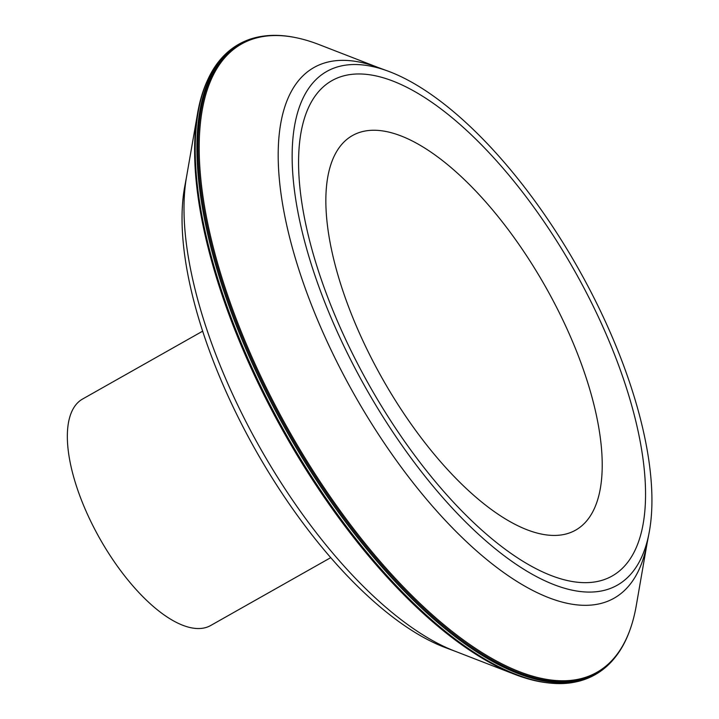 <?xml version="1.0" encoding="UTF-8"?>
<svg xmlns="http://www.w3.org/2000/svg" width="719" height="719" viewBox="0 0 719 719"><rect width="100%" height="100%" fill="white"/><g stroke="black" fill="none" stroke-linecap="round" stroke-linejoin="round"><path stroke-width="1.08" d="M615.662 656.681L615.015 657.508A362.008 149.543 60.5 0 1 607.681 665.479A362.008 149.543 60.5 0 1 579.361 680.659A362.008 149.543 -119.5 0 1 269.068 398.407A362.008 149.543 -119.5 0 1 253.124 38.242A362.008 149.543 -119.5 0 1 255.892 37.514A362.008 149.543 60.5 0 1 263.738 36.085L264.781 35.95A361.603 149.381 60.5 0 0 256.944 37.379A361.603 149.381 -119.5 0 0 268.582 394.875A361.603 149.381 -119.5 0 0 580.053 679.806A361.603 149.381 60.5 0 0 615.662 656.681A361.603 149.381 60.5 0 0 629.547 631.048L629.889 630.105A360.911 149.094 60.5 0 0 636.261 605.677L647.1 543.24M577.465 681.558A361.846 149.48 -119.5 0 1 570.176 682.915A361.846 149.48 -119.5 0 1 549.613 683.05A361.846 149.48 -119.5 0 1 285.668 433.683A361.846 149.48 -119.5 0 1 208.124 78.937A361.846 149.48 -119.5 0 1 218.846 61.394C228.058 49.908 239.481 42.196 253.124 38.242M378.176 67.514L319.11 44.605A360.911 149.094 60.5 0 0 294.88 37.46L293.9 37.271A361.603 149.381 60.5 0 0 264.781 35.95M629.889 630.105A360.911 149.094 60.5 0 1 580.485 678.772A360.911 149.094 -119.5 0 1 269.616 394.38A360.911 149.094 -119.5 0 1 257.995 37.568A360.911 149.094 60.5 0 1 294.88 37.46M649.023 533.273A295.087 121.906 60.5 0 0 578.184 268.331A295.087 121.906 60.5 0 0 387.712 71.001A295.087 121.906 60.5 0 0 340.222 66.184A295.087 121.906 -119.5 0 0 349.722 357.918A295.087 121.906 -119.5 0 0 603.897 590.443A295.087 121.906 60.5 0 0 649.023 533.273L646.839 544.58A304.82 125.924 60.5 0 1 614.044 598.217A304.82 125.924 60.5 0 1 600.221 603.627A304.82 125.924 -119.5 0 1 345.839 379.21A304.82 125.924 -119.5 0 1 314.032 67.487A304.82 125.924 -119.5 0 0 345.839 379.21A304.82 125.924 -119.5 0 0 600.221 603.627A304.82 125.924 60.5 0 0 614.044 598.217A304.82 125.924 60.5 0 0 647.334 541.883M379.461 68.008A304.82 125.924 60.5 0 0 327.846 62.068A304.82 125.924 -119.5 0 0 314.032 67.487A304.82 125.924 -119.5 0 1 327.846 62.068A304.82 125.924 60.5 0 1 376.909 67.047L387.712 71.001M549.613 683.05L548.076 682.888A360.911 149.094 -119.5 0 1 514.768 674.377L454.399 650.965A304.82 125.924 -119.5 0 1 260.179 448.09A304.82 125.924 -119.5 0 1 186.509 177.063L197.59 113.26A360.911 149.094 -119.5 0 1 207.476 80.339L208.124 78.937M514.768 674.377A360.911 149.094 -119.5 0 1 284.814 434.159A360.911 149.094 -119.5 0 1 197.59 113.26M330.713 557.656L210.676 625.512A130.094 53.745 60.5 0 1 204.78 627.822A130.094 53.745 -119.5 0 1 96.211 532.042A130.094 53.745 -119.5 0 1 82.64 399L202.677 331.153M455.199 651.279L445.51 647.657A295.266 121.978 -119.5 0 1 255.829 450.543A295.266 121.978 -119.5 0 1 184.765 186.383L186.661 176.209M455.999 651.576A304.82 125.924 -119.5 0 1 260.179 448.09A304.82 125.924 -119.5 0 1 186.814 175.373M599.188 581.078A284.544 117.548 -119.5 0 1 354.099 356.867A284.544 117.548 -119.5 0 1 344.931 75.549A284.544 117.548 60.5 0 1 590.029 299.769A284.544 117.548 60.5 0 1 599.188 581.078M565.296 534.181A226.647 93.632 -119.5 0 1 370.078 355.59A226.647 93.632 -119.5 0 1 362.78 131.514A226.647 93.632 60.5 0 1 557.998 310.114A226.647 93.632 60.5 0 1 565.296 534.181M570.176 682.915L577.815 681.486C589.203 678.718 599.161 673.388 607.681 665.479"/></g></svg>
